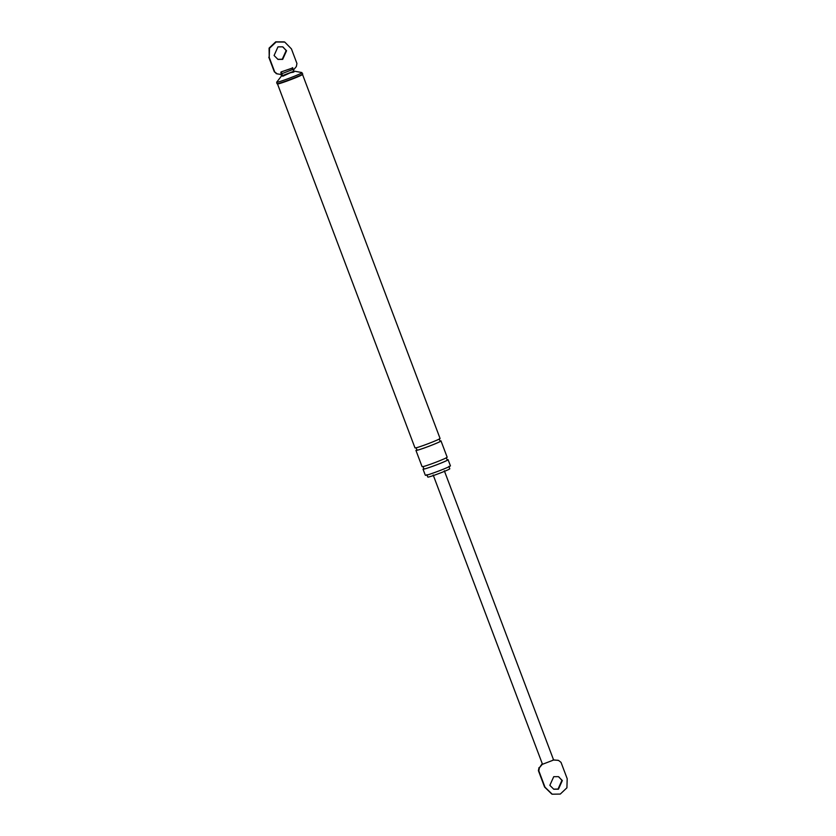 <?xml version="1.0" encoding="UTF-8"?>
<svg xmlns="http://www.w3.org/2000/svg" width="836" height="836" viewBox="0 0 836 836"><rect width="100%" height="100%" fill="white"/><g stroke="black" fill="none" stroke-linecap="round" stroke-linejoin="round"><path stroke-width="1.25" d="M553.296 760.143L542.25 764.376L539.408 767.761L538.823 770.834L544.999 787.188L552.209 794.2L560.298 794.064L566.912 787.805L567.195 778.692L561.008 762.338L558.542 760.436L553.557 759.893M558.124 760.29L552.889 759.987M543.128 764.031L541.832 764.219L539.408 767.761M539.001 767.605L538.405 770.677L544.581 787.031L551.791 794.043M549.848 785.328L553.766 789.226L558.458 789.194L562.335 780.552L558.417 776.654L553.735 776.686L549.848 785.328M553.568 789.142L558.04 789.048L561.917 780.396L558.845 776.884M280.959 74.435L281.418 75.595L282.693 75.522L282.892 76.191L290.52 72.68L286.079 74.373M282.244 75.668L281.074 71.927L292.746 67.935M280.812 72.502L281.575 74.519L277.218 73.882L274.741 71.99L269.223 57.37L269.505 48.269L276.12 41.999L284.752 42.072L291.419 48.875L296.937 63.494L296.341 66.567L293.509 69.952M281.533 73.787L282.693 75.522L293.791 71.269L292.328 67.737L293.99 71.948L292.485 67.685M449.705 468.672C451.628 468.933 428.502 477.774 427.792 477.063L426.851 474.66M450.343 465.725C452.527 466.018 426.182 476.102 425.367 475.276M448.033 459.612C450.217 459.904 423.873 469.978 423.058 469.163M447.751 459.716C449.893 459.999 424.134 469.853 423.34 469.059M447.082 457.104C449.266 457.396 422.932 467.481 422.117 466.666M440.938 440.844C443.122 441.136 416.788 451.21 415.973 450.395M440.656 440.948C442.798 441.23 417.049 451.095 416.244 450.29M439.987 438.336C442.181 438.628 415.837 448.713 415.022 447.897M282.819 76.16L282.025 75.825M282.443 76.139L283.561 75.94M293.331 72.199L290.52 72.68M284.24 41.884L275.702 41.852L269.087 48.112L269.223 57.37M276.81 73.735L274.333 71.833L268.805 57.214M276.068 73.568L277.218 73.882M274.083 55.51L277.991 59.408L282.683 59.377L286.56 50.735L282.641 46.837L277.96 46.868L274.083 55.51M277.792 59.325L282.265 59.231L286.152 50.578L283.07 47.067M301.796 72.544L440.039 438.377M301.89 72.554C304.095 72.857 277.542 83.015 276.716 82.189L281.742 75.637M302.444 74.331C304.628 74.623 278.294 84.708 277.479 83.893L414.969 447.856M277.468 83.882L276.988 83.673C277.834 84.52 304.91 74.153 302.663 73.85L302.705 73.892M276.988 83.673L276.664 82.137M281.418 75.595L281.993 75.857M280.948 74.425L281.659 75.136M280.98 72.565L281.241 71.99L281.993 73.641L293.467 69.221M281.074 71.927L292.903 67.998M433.173 474.973L542.439 764.114M553.578 759.903L444.324 470.762M281.283 75.313L281.68 75.857M294.178 71.102L294 71.948M293.729 71.05L301.848 72.544M449.747 468.703L448.859 466.342M423.006 469.121L425.325 475.235M450.395 465.767L448.075 459.654M446.33 457.679L447.082 459.79M423.81 468.599L423.016 466.488M439.245 438.91L439.987 441.021M416.945 449.684L415.92 447.72M415.92 450.353L422.065 466.624M447.135 457.146L440.99 440.885"/></g></svg>
